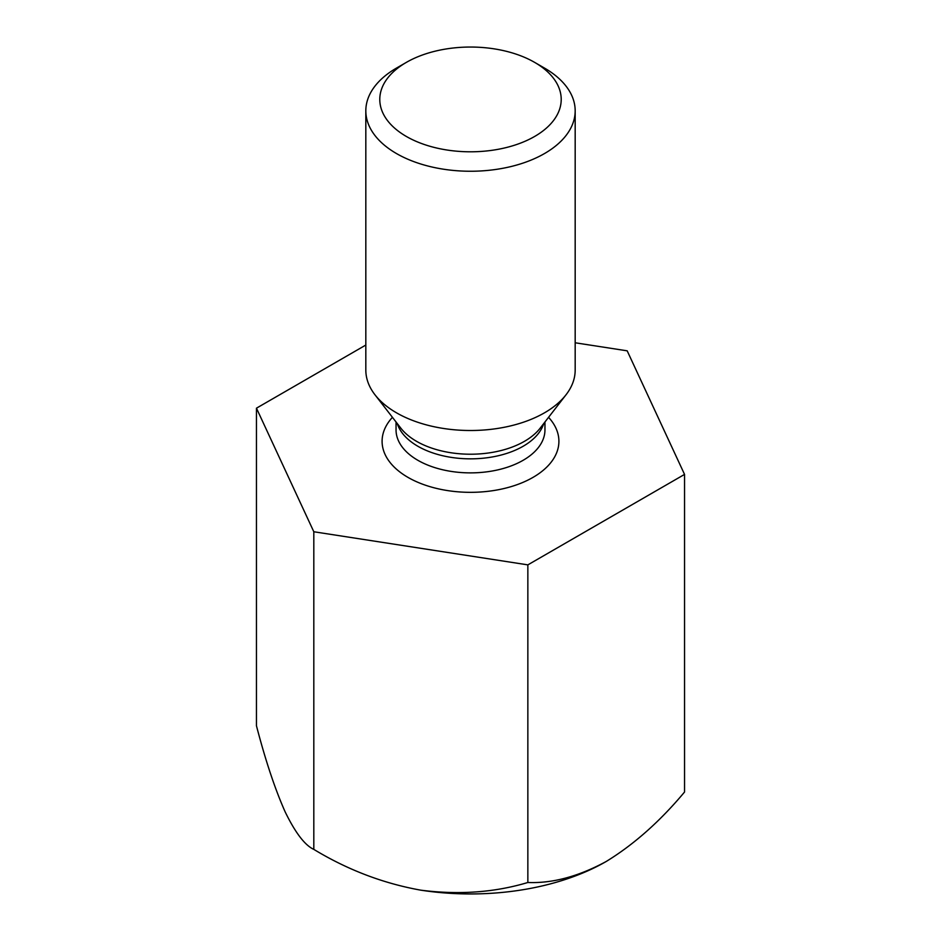 <?xml version="1.0" encoding="UTF-8"?>
<svg xmlns="http://www.w3.org/2000/svg" width="941" height="941" viewBox="0 0 941 941"><rect width="100%" height="100%" fill="white"/><g stroke="black" fill="none" stroke-linecap="round" stroke-linejoin="round"><path stroke-width="1.41" d="M365.826 345.041L256.458 408.182L313.812 531.759L527.854 564.871L684.542 474.405L627.188 350.828L575.174 342.783M684.542 474.405L684.542 792.028C660.029 821.352 633.916 844.512 606.192 861.497C578.527 876.494 552.414 883.493 527.854 882.493C494.543 892.491 458.867 895.044 420.827 890.174C383.246 883.434 347.57 869.837 313.812 849.382C304.884 845.3 295.333 832.785 285.135 811.836C275.066 789.205 265.503 760.528 256.458 725.805L256.458 408.182M313.812 531.759L313.812 849.382M527.854 564.871L527.854 882.493M420.827 890.174A191.905 110.791 0 0 0 606.192 861.497M575.174 110.826L575.174 370.072A104.674 60.436 180 0 1 566.059 394.738A104.674 60.436 180 0 1 396.479 412.805A104.674 60.436 180 0 1 374.941 394.738A104.674 60.436 180 0 1 365.826 370.072L365.826 110.826A104.674 60.436 -0 0 0 396.479 153.548A104.674 60.436 -0 0 0 510.551 166.651A104.674 60.436 -0 0 0 575.174 110.826A104.674 60.436 -0 0 0 544.521 68.093L534.653 62.388A90.712 52.378 -0 0 0 406.347 62.388A90.712 52.378 -0 0 0 406.347 136.457A90.712 52.378 -0 0 0 534.641 136.457A90.712 52.378 -0 0 0 534.653 62.388M406.347 62.388L396.479 68.093A104.674 60.436 -0 0 0 365.826 110.826M392.444 417.322A88.419 51.049 0 0 0 407.982 477.381A88.419 51.049 0 0 0 523.09 482.321A88.419 51.049 0 0 0 548.556 417.322M543.769 423.509A74.457 42.992 180 0 1 470.5 458.843A74.457 42.992 180 0 1 397.231 423.509M396.043 421.98L396.043 429.896A74.457 42.992 0 0 0 417.851 460.29A74.457 42.992 0 0 0 498.989 469.606A74.457 42.992 0 0 0 544.957 429.896L544.957 421.98M374.941 394.738L400.819 428.143A76.327 44.062 -0 0 0 416.534 441.317A76.327 44.062 -0 0 0 540.181 428.143L566.059 394.738"/></g></svg>
